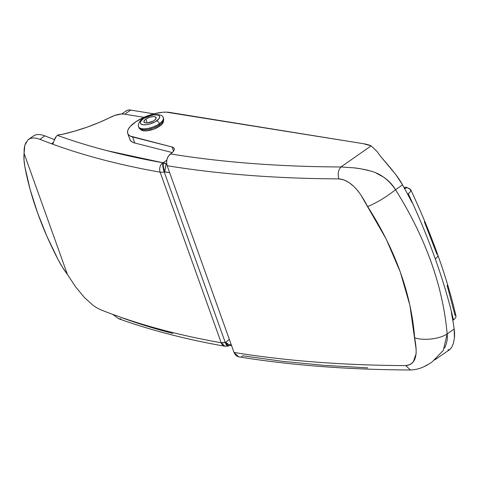 <?xml version="1.0" encoding="UTF-8"?>
<svg xmlns="http://www.w3.org/2000/svg" width="480" height="480" viewBox="0 0 480 480"><rect width="100%" height="100%" fill="white"/><g stroke="black" fill="none" stroke-linecap="round" stroke-linejoin="round"><path stroke-width="0.72" d="M121.728 113.994L126.132 110.916A17.442 9.246 -124.9 0 1 130.698 110.082L153.906 113.826L130.698 110.082L124.782 114.21L130.698 110.082L128.598 110.016L126.786 110.532L125.328 111.618M122.79 318.072C138.54 323.754 155.22 328.884 172.83 333.45M226.476 345.114L227.112 345.228M35.358 134.958L33.078 136.242L35.358 134.958L38.118 134.46L35.358 134.958M41.274 134.76L38.118 134.46L41.274 134.76L44.826 135.852L41.274 134.76M54.492 139.584A1155.96 447.954 160.3 0 1 44.826 135.852A1155.96 447.954 -19.7 0 0 54.492 139.584M225.252 342.456L164.178 171.882L169.662 172.704L164.664 171.768A6.978 1.71 -103.6 0 1 163.362 162.63L166.764 160.254L163.362 162.63A6.978 3.696 55.1 0 1 166.164 163.998L166.668 163.644L166.164 163.998L162.876 162.744L163.362 162.63C162.96 164.856 163.398 167.904 164.664 171.768L166.164 163.998A6.978 0.324 100.6 0 0 164.664 171.768L164.178 171.882A6.978 2.706 160.3 0 1 160.122 172.176A1162.938 450.654 160.3 0 1 51.57 143.772A1162.938 450.654 160.3 0 1 39.876 139.308L36.228 138.204L32.994 137.934L30.186 138.504L27.882 139.908L30.186 138.504L32.994 137.934L36.228 138.204L39.876 139.308L44.826 135.852L39.876 139.308A1162.938 450.654 160.3 0 0 51.57 143.772L53.598 142.35L51.57 143.772A1162.938 450.654 -19.7 0 0 160.122 172.176L221.196 342.756L160.122 172.176A6.978 5.322 -80 0 1 162.876 162.744A1155.96 447.954 160.3 0 1 57.378 135.384C73.128 141.072 89.808 146.196 107.418 150.762L162.876 162.744A6.978 5.322 100 0 0 160.122 172.176A6.978 2.706 -19.7 0 0 164.178 171.882A6.978 1.71 -103.6 0 1 162.876 162.744A6.978 1.71 76.4 0 0 164.178 171.882L225.252 342.456L221.196 342.756A6.978 2.706 -19.7 0 0 225.252 342.456A6.978 1.71 76.4 0 0 227.76 346.158L225.252 342.456L225.738 342.342L225.252 342.456M231.198 344.568L230.598 344.982L231.186 344.532L229.938 344.868L228.684 344.478L225.738 342.342L229.32 339.33L225.738 342.342L228.246 346.044A6.978 1.71 -103.6 0 1 225.738 342.342A6.978 2.742 50 0 0 230.88 344.742L231.174 344.496L230.88 344.742A6.978 3.696 55.1 0 1 230.598 344.982A6.978 3.696 55.1 0 1 228.774 345.318A6.978 1.71 -103.6 0 1 228.246 346.044L224.904 346.248C185.958 339.366 150.546 330.192 118.668 318.726L121.014 318.87M67.428 274.47L62.454 267.222L58.128 259.674L46.842 236.13L37.458 212.592L30.102 189.384L24.876 166.818L24 159.828L24.078 153.396L67.428 274.47L75.588 286.854L84.252 297.324L92.886 305.178L97.002 307.938L100.95 309.882A1162.938 450.654 -19.7 0 0 112.644 314.346A1162.938 450.654 -19.7 0 0 221.196 342.756A1162.938 450.654 160.3 0 1 112.644 314.346L118.74 318.756L112.644 314.346A1162.938 450.654 -19.7 0 1 100.95 309.882L97.002 307.938L92.886 305.178L84.252 297.324L75.588 286.854L67.428 274.47A58.146 30.822 55.1 0 1 58.128 259.674A232.59 123.288 55.1 0 1 24.876 166.818A58.146 30.822 55.1 0 1 24.078 153.396L67.428 274.47M24.18 148.914L24.078 153.396L24.852 145.158L24.18 148.914M26.1 142.128L24.852 145.158L27.882 139.908M54.138 140.64L56.25 136.392L58.08 134.892A11.628 4.506 160.3 0 0 62.262 134.352A87.222 33.798 160.3 0 0 111.384 116.856A11.628 4.506 160.3 0 1 124.146 114.108L143.982 117.312L124.146 114.108L121.422 114.006L114.714 115.452L99.624 122.274L87.33 127.062L74.778 131.118L62.262 134.352L58.08 134.892L56.25 136.392L55.014 138.294L53.106 143.382L51.57 143.772L52.17 143.892M166.74 164.106L166.164 163.998L166.74 164.106M53.106 143.382L53.472 142.692M224.868 346.242A6.978 5.322 -80 0 1 221.196 342.756L224.904 346.248M159.462 126.312L159.054 125.172L159.462 126.312M138.888 127.248A13.086 5.07 -19.7 0 0 159.408 123.684L159.768 124.692L159.408 123.684A13.086 5.07 160.3 0 1 146.766 128.586A13.086 5.07 160.3 0 1 138.612 126.726L138.972 127.734A13.086 5.07 -19.7 0 0 147.126 129.594A13.086 5.07 -19.7 0 0 159.768 124.692A13.086 5.07 -19.7 0 0 163.608 118.914L163.248 117.906A13.086 5.07 160.3 0 1 159.408 123.684A2.91 1.542 -124.9 0 0 156.618 120.858A10.176 3.942 160.3 0 1 142.95 124.734A10.176 3.942 160.3 0 1 143.43 118.728A2.91 1.542 -124.9 0 0 142.65 118.878A2.91 1.542 55.1 0 1 143.43 118.728L141.222 120.696L140.358 122.532L140.478 123.306L140.964 123.948L142.95 124.734L146.016 124.764L149.688 124.038L155.112 121.8L158.826 118.884L159.69 117.048L159.084 115.632L158.25 115.152L154.038 114.822L148.47 116.16L143.43 118.728A10.176 3.942 160.3 0 1 157.098 114.852A10.176 3.942 160.3 0 1 156.618 120.858A2.91 1.542 55.1 0 1 159.408 123.684A13.086 5.07 -19.7 0 0 162.966 117.384M145.842 119.118A6.456 2.502 160.3 0 1 152.076 116.7A6.456 2.502 160.3 0 1 156.102 117.618A6.456 2.502 160.3 0 1 154.206 120.468A6.456 2.502 160.3 0 1 147.972 122.886A6.456 2.502 160.3 0 1 143.946 121.968A6.456 2.502 160.3 0 1 145.842 119.118L147.222 122.97L145.842 119.118L146.796 118.518L150.24 117.096L153.606 116.586L155.244 116.85L156.156 118.056L155.004 119.844L153.252 121.068L147.48 122.946L145.536 122.928L143.97 122.022L144.444 120.366L145.842 119.118M163.566 118.8L163.392 120.936L161.382 123.426L157.83 125.904L153.288 127.992L148.44 129.366L144.024 129.822L140.718 129.288L139.014 127.848M424.338 221.712L436.86 254.064A8.724 3.378 160.3 0 1 437.832 255.036A8.724 3.378 160.3 0 1 435.264 258.864C442.902 280.224 448.956 300.57 453.42 319.89L455.118 318.42L455.958 317.022L455.88 315.84L454.926 314.994L447.114 285.336M163.392 120.942A12.21 4.734 160.3 0 1 159.744 126.114L153.696 129.192L147.018 130.806L143.346 130.77L140.958 129.828L140.376 129.06M231.57 345.618L230.166 345.258L231.57 345.618M129.774 139.038L130.62 140.742L132.312 142.086L134.784 143.022L172.278 152.562L134.784 143.022L132.618 136.968A25.584 9.912 160.3 0 1 127.746 133.464L129.912 139.518A25.584 9.912 -19.7 0 0 134.784 143.022L132.618 136.968L172.008 146.988A11.628 4.506 160.3 0 1 174.222 148.578A11.628 4.506 160.3 0 1 170.814 153.72L170.514 153.924C196.254 158.118 223.374 161.304 251.874 163.488C280.38 165.666 310.062 166.83 340.938 166.968L371.124 145.878L363.54 143.724L166.152 112.134L162.168 112.308L153.234 114.006L144.096 117.258L136.068 121.602L130.308 126.408L128.556 128.766L127.644 130.986L127.608 132.984L128.448 134.688L130.14 136.032L172.008 146.988L173.106 147.396L174.27 148.722L174.294 149.592L173.226 151.596L168.396 156.126L167.022 159.138L166.59 162.51L167.166 165.732L234.018 352.452L235.524 355.032L237.714 356.568L238.974 356.868M241.56 356.472L242.796 355.788L282.45 361.326L324.15 365.352L367.776 367.86M447.972 349.824L449.724 349.596L451.644 347.442L453.336 343.488L454.404 338.088L454.164 329.028A290.736 154.11 -124.9 0 0 452.814 320.316A290.736 154.11 -124.9 0 0 451.362 312.42L452.814 320.316A290.736 154.11 -124.9 0 0 451.362 312.42L453.42 319.89C448.956 300.57 442.902 280.224 435.264 258.864C427.608 237.492 418.602 215.784 408.246 193.728L412.008 202.524A290.736 154.11 -124.9 0 0 407.64 194.154A290.736 154.11 -124.9 0 0 402.54 184.836L395.916 174.75L390.486 167.994L380.442 156.168L376.872 151.248L371.124 145.878L340.938 166.968L354.222 167.874L361.578 168.93L369.582 170.79M437.832 255.036A8.724 3.378 -19.7 0 1 435.264 258.864C427.608 237.492 418.602 215.784 408.246 193.728L409.938 192.258L408.03 193.878L412.014 202.53L407.64 194.154L408.03 193.878L407.64 194.154L412.014 202.53A290.736 154.11 -124.9 0 0 407.64 194.154A290.736 154.11 -124.9 0 0 402.54 184.836L395.538 189.726C410.718 213.984 422.544 238.014 431.004 261.816C439.602 285.648 444.984 309.678 447.168 333.918L454.164 329.028A290.736 154.11 -124.9 0 0 452.814 320.316L453.204 320.046L451.356 312.414L453.204 320.046L455.118 318.42M376.368 173.214L383.448 177.054C388.464 180.408 392.49 184.632 395.538 189.726L402.54 184.836A46.518 24.66 -124.9 0 0 395.916 174.75L380.442 156.168L376.872 151.248L371.124 145.878A58.146 22.53 160.3 0 0 363.54 143.724L169.614 112.416A25.584 9.912 160.3 0 0 141.384 118.542A25.584 9.912 160.3 0 0 127.746 133.464M163.284 120.618L163.128 122.604L162.39 123.75L159.744 126.114A12.21 4.734 160.3 0 1 148.212 130.65A12.21 4.734 160.3 0 1 140.424 129.162M172.008 146.988L173.526 151.218L172.008 146.988M338.862 178.872C276.456 178.572 219.222 174.192 167.166 165.732L234.018 352.452A1162.938 450.654 -19.7 0 0 405.72 365.598L410.076 364.566L413.304 361.83L416.124 353.67L416.136 349.29L409.92 305.424L400.32 272.07L386.19 239.052L360.966 195.162L357.834 190.8L353.868 186.474L349.182 182.67L343.992 179.934L338.862 178.872C337.53 174.03 338.22 170.064 340.938 166.968C279 166.674 222.192 162.324 170.514 153.924C166.992 156.948 165.876 160.884 167.166 165.732C219.222 174.192 276.456 178.572 338.862 178.872C354.264 180.282 363.618 199.362 367.68 206.592C376.968 202.662 386.256 197.046 395.538 189.726C388.5 179.382 379.674 173.022 369.054 170.64C367.056 169.89 356.79 167.964 354.222 167.874L340.938 166.968C338.22 170.064 337.53 174.03 338.862 178.872M449.724 349.596L451.644 347.442L453.336 343.488L454.404 338.088A46.518 24.66 -124.9 0 0 454.164 329.028L447.168 333.918C447.702 338.832 446.85 343.53 444.618 348M427.638 364.704L425.124 365.982M434.706 359.928L449.85 349.512M404.214 187.854L405.132 187.362A11.628 3.852 -118.2 0 1 407.01 187.518L404.712 188.754L407.01 187.518L410.34 189.204L410.784 190.86L409.938 192.258L410.784 190.86L410.712 189.672L407.01 187.518L405.24 187.314M404.646 187.806L404.286 188.67M451.356 312.414L452.814 320.316L453.204 320.046L451.356 312.414M410.712 189.672L410.73 189.714C421.104 211.794 430.134 233.562 437.82 255.012C445.482 276.42 451.542 296.808 456 316.158M395.538 189.726C386.256 197.046 376.968 202.662 367.68 206.592C395.556 250.278 411.216 294.012 414.66 337.8C423.774 340.92 439.776 339.006 447.168 333.918C442.872 285.852 425.664 237.792 395.538 189.726M432.354 361.734L443.298 350.364L447.168 333.918C439.776 339.006 423.774 340.92 414.66 337.8C415.83 345.21 419.994 364.404 405.72 365.598L410.394 369.978M405.72 365.598A1162.938 450.654 160.3 0 1 234.018 352.452L238.686 356.826C290.862 365.31 348.12 369.696 410.46 369.984C420.738 369.576 427.764 364.872 431.826 362.112M33.546 135.888L28.572 139.362M230.598 344.982L228.246 346.044M163.248 117.906C163.23 115.41 159.864 114.324 153.15 114.66L142.668 118.866C139.608 120.222 137.34 125.772 138.612 126.726"/></g></svg>
